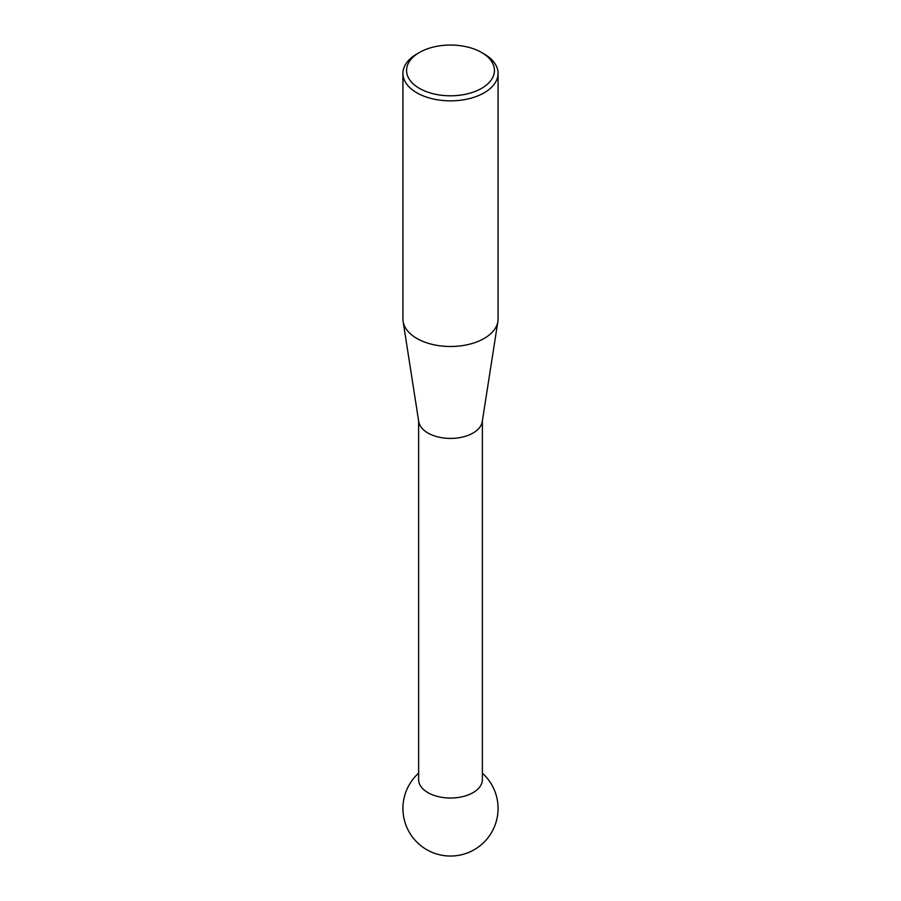 <?xml version="1.0" encoding="UTF-8"?>
<svg xmlns="http://www.w3.org/2000/svg" width="901" height="901" viewBox="0 0 901 901"><rect width="100%" height="100%" fill="white"/><g stroke="black" fill="none" stroke-linecap="round" stroke-linejoin="round"><path stroke-width="1.35" d="M497.881 321.488L482.249 421.679A31.873 18.403 180 0 1 461.368 437.323A31.873 18.403 180 0 1 427.964 433.032A31.873 18.403 180 0 1 418.751 421.679L403.119 321.488A47.573 27.469 0 0 0 416.859 338.449A47.573 27.469 0 0 0 466.718 344.846A47.573 27.469 0 0 0 497.881 321.488A47.573 27.469 0 0 0 498.073 319.033L498.073 73.386A47.573 27.469 180 0 1 468.711 98.761A47.573 27.469 180 0 1 416.859 92.803A47.573 27.469 180 0 1 402.927 73.386A47.573 27.469 180 0 1 416.859 53.959L419.427 52.483A43.946 25.374 0 0 0 419.427 88.366A43.946 25.374 0 0 0 481.573 88.366A43.946 25.374 0 0 0 481.573 52.483L484.141 53.959A47.573 27.469 180 0 1 498.073 73.386M482.373 420.857L482.373 779.635A31.873 18.403 180 0 1 473.036 792.643A31.873 18.403 180 0 1 427.964 792.643A31.873 18.403 180 0 1 418.627 779.635L418.627 420.857M402.927 73.386L402.927 319.033A47.573 27.469 0 0 0 403.119 321.488M484.141 53.959L481.573 52.483A43.946 25.374 0 0 0 419.427 52.483M418.627 773.148A47.573 47.573 0 0 0 474.286 849.666A47.573 47.573 0 0 0 482.373 773.148"/></g></svg>
